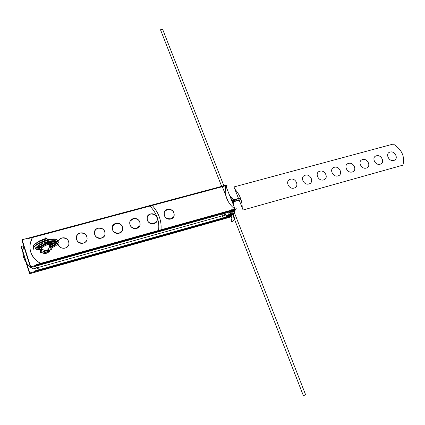 <?xml version="1.0" encoding="UTF-8"?>
<svg xmlns="http://www.w3.org/2000/svg" width="425" height="425" viewBox="0 0 425 425"><rect width="100%" height="100%" fill="white"/><g stroke="black" fill="none" stroke-linecap="round" stroke-linejoin="round"><path stroke-width="0.64" d="M225.462 185.343L22.111 239.748L30.685 266.815L235.312 209.626L225.574 185.311M40.492 263.431C30.207 256.78 27.471 248.163 32.289 237.58C27.471 248.163 30.207 256.78 40.492 263.431C30.207 256.78 27.471 248.163 32.289 237.58L30 244.141C29.267 252.508 32.757 258.931 40.471 263.415C30.207 256.78 27.471 248.163 32.289 237.58L222.344 186.692L228.108 201.439M231.513 210.163L40.704 263.447M57.864 243.567C58.804 247.164 61.221 248.683 65.11 248.126C61.221 248.683 58.804 247.164 57.864 243.567C58.804 247.164 61.221 248.683 65.11 248.126C61.221 248.683 58.804 247.164 57.864 243.567C58.804 247.164 61.221 248.683 65.11 248.126C72.059 246.458 68.558 235.955 61.784 238.064L59.388 239.403L58.013 241.676C58.629 239.679 60.005 238.42 62.146 237.894M87.029 239.668C87.364 234.982 85.037 232.799 80.043 233.113C73.185 234.696 76.686 245.188 83.406 243.079C90.249 241.442 86.711 231.035 80.043 233.113L77.748 234.377L76.394 236.528M104.901 234.977C105.395 230.222 103.105 227.975 98.032 228.23C91.269 229.792 94.812 240.189 101.426 238.112C108.173 236.497 104.598 226.185 98.032 228.23L95.875 229.394L94.536 231.365M122.501 230.334C123.149 225.526 120.897 223.226 115.749 223.428C109.087 224.958 112.662 235.264 119.175 233.213C125.827 231.625 122.219 221.409 115.749 223.428L112.412 226.297M139.841 225.739C140.633 220.894 138.417 218.546 133.211 218.689C126.639 220.203 130.252 230.414 136.669 228.395C143.22 226.828 139.581 216.702 133.211 218.689L130.023 221.324M156.937 221.191C157.845 216.32 155.672 213.929 150.413 214.025C143.937 215.512 147.581 225.633 153.903 223.64C160.358 222.1 156.687 212.064 150.413 214.025L147.374 216.447C146.577 221.499 148.872 223.832 154.254 223.46M173.777 216.697C174.808 211.809 172.667 209.387 167.365 209.424C160.985 210.89 164.656 220.92 170.882 218.955C177.252 217.441 173.549 207.49 167.365 209.424L164.417 211.756C163.455 216.628 165.612 219.029 170.882 218.955L173.756 216.739M39.312 247.068L39.408 246.681M39.238 247.525L38.638 246.388L39.398 247.148M40.078 250.957C41.693 253.056 43.844 253.821 46.532 253.247C43.844 253.821 41.693 253.056 40.078 250.957C41.693 253.056 43.844 253.821 46.532 253.247C43.844 253.821 41.693 253.056 40.078 250.957C41.693 253.056 43.844 253.821 46.532 253.247L48.88 251.961L50.299 249.799L48.88 251.961L46.532 253.247L48.88 251.961L50.299 249.799L48.88 251.961L46.532 253.247L48.88 251.961L50.299 249.799M40.147 250.952C41.884 253.103 44.131 253.805 46.888 253.061M22.355 240.523L22.01 240.619L30.563 267.617L234.68 210.508M231.046 210.816L41.097 264.1M46.208 253.247C48.211 252.758 49.571 251.605 50.283 249.799M57.885 243.514C58.932 247.244 61.46 248.721 65.466 247.94M68.877 244.449C68.319 246.293 67.06 247.52 65.11 248.126C72.059 246.458 68.558 235.955 61.784 238.064L59.388 239.403L58.013 241.676L59.388 239.403L61.784 238.064L59.388 239.403L58.013 241.676L59.388 239.403L61.784 238.064C66.683 237.697 69.052 239.806 68.887 244.407M64.791 248.126C66.916 247.589 68.287 246.335 68.898 244.364C69.031 239.567 66.555 237.469 61.471 238.074M80.405 232.942C78.349 233.447 77.01 234.648 76.388 236.555C76.208 241.373 78.668 243.488 83.757 242.893M76.362 236.64C76.118 241.278 78.466 243.424 83.406 243.079L85.669 241.825L87.019 239.711M83.098 243.079C85.074 242.59 86.392 241.437 87.045 239.626C87.353 234.738 84.92 232.571 79.741 233.123M98.387 228.066L95.981 229.234L94.525 231.386C94.18 236.284 96.597 238.462 101.777 237.926M94.499 231.471C94.09 236.188 96.401 238.398 101.426 238.112L103.557 236.959L104.885 235.02M101.123 238.106L103.461 236.98L104.917 234.935C105.389 229.978 102.999 227.747 97.739 228.241M116.11 223.258L113.836 224.336L112.402 226.318C111.897 231.274 114.272 233.511 119.531 233.033M112.37 226.403C111.802 231.179 114.075 233.447 119.175 233.213L122.485 230.377M118.888 233.208L121.093 232.172L122.517 230.292C123.149 225.282 120.801 222.992 115.467 223.433M133.567 218.524L131.415 219.518L130.013 221.34C129.359 226.344 131.697 228.634 137.02 228.209M129.976 221.43C129.264 226.249 131.495 228.57 136.669 228.395L139.825 225.781M136.388 228.384L139.862 225.696C140.638 220.644 138.327 218.312 132.935 218.694M150.769 213.86L147.363 216.458M147.321 216.548C146.482 221.398 148.676 223.762 153.903 223.64L156.91 221.239M153.627 223.63L156.958 221.149C157.861 216.075 155.593 213.701 150.147 214.03M167.726 209.265L164.464 211.666C163.556 216.723 165.814 219.093 171.238 218.774M170.622 218.944L173.804 216.649C174.829 211.56 172.598 209.153 167.11 209.429M28.172 238.6L225.909 185.661M222.344 186.692L32.289 237.58L222.344 186.692L32.289 237.58L222.344 186.692L225.718 195.325M226.265 186.548L227.088 185.284L222.227 186.586M230.424 216.495L226.052 218.317L230.424 216.495M234.903 210.619L236.279 208.707L231.402 210.067M231.041 215.964L230.541 216.654L229.728 216.888M230.823 210.88L225.765 218.004M228.305 217.005L227.981 217.143L228.305 217.005M227.455 217.345L226.089 217.791L227.455 217.345M227.864 216.527L226.69 216.947L227.864 216.527L226.69 216.947L227.864 216.527L231.779 211.358M234.372 210.593L230.387 215.842M35.381 270.757L230.207 215.889M226.477 217.005L39.541 269.663M39.934 270.284L225.872 217.855M229.813 217.255L29.617 273.753L21.25 247.265L21.579 247.175M230.419 216.41L29.734 272.983L21.346 246.436L23.657 245.809M34.781 266.438L39.339 269.647L34.781 266.438M226.626 216.787L225.85 214.779L226.626 216.787M225.425 214.306L224.602 213.323M39.833 270.815L39.966 270.098M40.008 269.891L34.855 266.417M225 213.212L226.653 217.467L228.262 216.893L226.653 217.467L225 213.212M232.39 210.768C232.188 212.505 230.812 214.54 228.262 216.888M228.252 216.899L227.593 217.483M227.168 216.028L225.85 214.779L227.168 216.028M232.252 211.315L230.844 211.581L232.252 211.315M228.523 217.621L228.815 217.908C233.059 214.455 235.147 211.549 235.083 209.196C229.373 204.818 226.079 199.176 225.202 192.259L225.553 185.693M234.839 210.37L231.471 210.699L234.839 210.37M224.782 185.9L221.94 186.288L224.782 185.9M231.683 210.598L231.423 209.939M233.729 210.067L234.743 210.301M231.242 209.472L230.982 208.808M235.094 209.095L36.454 264.557M36.338 265.237L36.29 265.524M40.481 264.079L40.428 264.366M32.613 236.98L30.01 244.056C29.288 252.742 33.012 259.282 41.177 263.681M41.14 263.898L40.997 264.648M50.368 245.066L50.644 247.748M49.619 249.985C47.924 251.86 45.804 252.439 43.265 251.733M41.581 250.83L40.412 249.581M39.95 249.709L40.46 253.002M39.589 247.446L39.791 245.273M49.597 243.748L50.57 245.687M49.725 243.711L50.129 244.556M50.692 246.181C51.425 248.912 51.547 250.208 51.058 250.07M49.959 245.639L50.575 245.703L50.713 247.95M49.592 245.496L48.854 243.992M47.191 242.675L45.48 242.239M41.825 243.637L40.72 246.388M39.759 245.167L39.413 247.493M50.442 245.549L49.454 243.796L50.442 245.549L49.868 245.358L50.442 245.549L50.639 247.727L50.442 245.549L50.639 247.727L50.442 245.549L49.868 245.358L50.538 245.581L49.868 245.358L50.442 245.549L49.454 243.796L50.442 245.549L49.868 245.358M41.698 249.231C46.623 251.807 49.263 250.49 49.613 245.273C49.263 250.49 46.623 251.807 41.698 249.231C46.623 251.807 49.263 250.49 49.613 245.273C49.263 250.49 46.623 251.807 41.698 249.231C46.623 251.807 49.263 250.49 49.613 245.273L48.917 243.971M47.244 242.654L45.581 242.208M41.655 243.716L40.598 246.511M39.541 247.456L39.807 245.315L39.541 247.456M41.868 249.183C46.851 251.584 49.369 250.187 49.428 244.991M49.778 245.087L50.331 245.236M40.141 249.656L41.746 251.34M42.723 251.882C45.677 252.902 48.083 252.238 49.938 249.895M49.741 249.948C47.977 252.057 45.719 252.678 42.978 251.807C45.719 252.678 47.977 252.057 49.741 249.948C47.977 252.057 45.719 252.678 42.978 251.807C45.719 252.678 47.977 252.057 49.741 249.948M41.666 251.09L40.29 249.618L41.666 251.09M49.369 243.822L51.228 249.539L41.985 252.083L41.119 249.39M40.301 246.861L39.61 244.72M48.811 242.107L48.567 241.368M45.326 238.563L45.454 237.883L46.229 240.077M46.065 240.162L45.82 239.078C37.559 241.809 33.315 244.572 33.092 247.371C33.309 244.577 37.549 241.814 45.82 239.078L45.502 238.51L38.882 241.113M50.384 245.103L54.528 242.749M35.472 248.614L39.626 249.512M50.857 246.755C53.555 245.565 55.277 244.439 56.031 243.366M47.303 239.817L47.186 238.823M47.047 238.468C38.967 240.842 34.292 243.536 33.023 246.553M57.152 239.913C55.181 236.592 33.41 243.732 33.543 248.205M56.143 243.514C55.457 244.625 53.667 245.809 50.782 247.068C53.667 245.809 55.457 244.625 56.143 243.514M40.125 249.735L39.796 249.751L40.125 249.735M39.971 247.339L38.999 247.605L39.711 249.773C37.209 249.831 35.769 249.401 35.392 248.476C35.764 249.401 37.198 249.831 39.706 249.757L42.064 249.13L41.687 247.982M54.894 242.733L50.474 245.347L54.894 242.733M57.481 241.543L57.492 240.486L56.594 239.466C56.881 239.121 52.934 238.08 44.503 240.656C36.21 243.716 33.357 247.244 33.835 247.254L33.617 249.018C31.524 244.55 56.87 236.178 57.492 240.492C56.854 236.183 31.546 244.545 33.612 249.013M57.742 241.782C56.254 239.291 39.53 244.858 39.615 248.354M50.777 247.393C54.102 245.942 55.988 244.625 56.429 243.429L58.023 243.143M39.621 248.312L39.647 248.609C39.7 244.869 57.657 239.243 58.034 242.266L58.034 242.277C57.71 239.232 39.7 244.864 39.647 248.609C40.359 249.433 40.954 249.374 41.438 248.434C39.541 248.997 47.435 243.196 53.98 242.797M56.302 242.893L56.286 243.174M58.087 242.67C58.22 239.387 39.52 245.193 39.785 248.96M57.965 241.522L58.406 242.893L58.066 242.988L58.406 242.893L57.965 241.522M55.845 242.776L56.084 243.53L55.84 242.776M47.233 239.004L46.755 238.165M35.551 247.855L39.265 248.413M50.554 245.634L55.292 242.733M80.043 233.113C73.185 234.696 76.686 245.188 83.406 243.079C90.249 241.442 86.711 231.035 80.043 233.113C73.185 234.696 76.686 245.188 83.406 243.079C90.249 241.442 86.711 231.035 80.043 233.113C73.185 234.696 76.686 245.188 83.406 243.079C90.249 241.442 86.711 231.035 80.043 233.113M98.032 228.23C91.269 229.792 94.812 240.189 101.426 238.112C108.173 236.497 104.598 226.185 98.032 228.23C91.269 229.792 94.812 240.189 101.426 238.112C108.173 236.497 104.598 226.185 98.032 228.23C91.269 229.792 94.812 240.189 101.426 238.112C108.173 236.497 104.598 226.185 98.032 228.23M115.749 223.428C109.087 224.958 112.662 235.264 119.175 233.213C125.827 231.625 122.219 221.409 115.749 223.428C109.087 224.958 112.662 235.264 119.175 233.213C125.827 231.625 122.219 221.409 115.749 223.428C109.087 224.958 112.662 235.264 119.175 233.213C125.827 231.625 122.219 221.409 115.749 223.428M133.211 218.689C126.639 220.203 130.252 230.414 136.669 228.395C143.22 226.828 139.581 216.702 133.211 218.689C126.639 220.203 130.252 230.414 136.669 228.395C143.22 226.828 139.581 216.702 133.211 218.689C126.639 220.203 130.252 230.414 136.669 228.395C143.22 226.828 139.581 216.702 133.211 218.689M150.413 214.025C143.937 215.512 147.581 225.633 153.903 223.64C160.358 222.1 156.687 212.064 150.413 214.025C143.937 215.512 147.581 225.633 153.903 223.64C160.358 222.1 156.687 212.064 150.413 214.025C143.937 215.512 147.581 225.633 153.903 223.64C160.358 222.1 156.687 212.064 150.413 214.025M167.365 209.424C160.985 210.89 164.656 220.92 170.882 218.955C177.252 217.441 173.549 207.49 167.365 209.424C160.985 210.89 164.656 220.92 170.882 218.955C177.252 217.441 173.549 207.49 167.365 209.424C160.985 210.89 164.656 220.92 170.882 218.955C177.252 217.441 173.549 207.49 167.365 209.424M222.578 213.892L223.231 215.576L33.421 268.839L31.105 267.468L33.421 268.839L31.105 267.468L33.421 268.839L223.231 215.576L33.421 268.839L223.231 215.576L222.578 213.892M30.34 266.916C23.593 261.242 21.409 254.357 23.8 246.272C21.409 254.357 23.593 261.242 30.34 266.916C23.593 261.242 21.409 254.357 23.8 246.272C21.409 254.357 23.593 261.242 30.34 266.916M65.11 248.126C72.059 246.458 68.558 235.955 61.784 238.064C68.558 235.955 72.059 246.458 65.11 248.126M221.659 186.363L160.517 29.766L162.658 29.352L223.853 185.773L162.658 29.352L223.853 185.773L162.658 29.352L160.517 29.766L162.658 29.352L160.517 29.766L221.659 186.363M232.502 211.113L234.69 219.151L231.843 221.914L230.977 219.688L231.965 219.082L229.973 211.82L231.965 219.082L229.973 211.82L231.965 219.082L230.977 219.688L231.965 219.082L230.977 219.688L231.843 221.914L230.977 219.688L231.843 221.914L234.69 219.151L231.843 221.914L234.69 219.151L232.502 211.113M221.643 214.152L223.056 217.807L221.643 214.152M233.973 186.942L393.284 144.043C401.88 149.542 405.083 156.581 402.895 165.155L243.073 210.008L233.973 186.942L393.284 144.043C401.88 149.542 405.083 156.581 402.895 165.155L243.073 210.008L233.973 186.942L393.284 144.043C401.88 149.542 405.083 156.581 402.895 165.155L243.073 210.008L242.218 207.836C242.234 200.86 239.769 194.607 234.818 189.077L233.973 186.942L393.284 144.043C401.88 149.542 405.083 156.581 402.895 165.155L243.073 210.008L242.218 207.836C242.234 200.86 239.769 194.607 234.818 189.077L233.973 186.942M380.157 164.215C385.385 162.982 381.432 154.201 376.396 155.805C371.158 156.995 375.094 165.846 380.157 164.215C385.385 162.982 381.432 154.201 376.396 155.805C371.158 156.995 375.094 165.846 380.157 164.215C385.385 162.982 381.432 154.201 376.396 155.805C371.158 156.995 375.094 165.846 380.157 164.215C385.385 162.982 381.432 154.201 376.396 155.805C371.158 156.995 375.094 165.846 380.157 164.215M366.292 168.061C371.583 166.812 367.646 157.957 362.541 159.582C357.234 160.793 361.154 169.708 366.292 168.061C371.583 166.812 367.646 157.957 362.541 159.582C357.234 160.793 361.154 169.708 366.292 168.061C371.583 166.812 367.646 157.957 362.541 159.582C357.234 160.793 361.154 169.708 366.292 168.061C371.583 166.812 367.646 157.957 362.541 159.582C357.234 160.793 361.154 169.708 366.292 168.061M352.235 171.955C357.6 170.691 353.68 161.766 348.505 163.413C343.129 164.634 347.034 173.623 352.235 171.955C357.6 170.691 353.68 161.766 348.505 163.413C343.129 164.634 347.034 173.623 352.235 171.955C357.6 170.691 353.68 161.766 348.505 163.413C343.129 164.634 347.034 173.623 352.235 171.955C357.6 170.691 353.68 161.766 348.505 163.413C343.129 164.634 347.034 173.623 352.235 171.955M337.997 175.902C343.427 174.617 339.527 165.623 334.278 167.291C328.833 168.534 332.722 177.592 337.997 175.902C343.427 174.617 339.527 165.623 334.278 167.291C328.833 168.534 332.722 177.592 337.997 175.902C343.427 174.617 339.527 165.623 334.278 167.291C328.833 168.534 332.722 177.592 337.997 175.902C343.427 174.617 339.527 165.623 334.278 167.291C328.833 168.534 332.722 177.592 337.997 175.902M323.563 179.903C329.067 178.601 325.183 169.532 319.866 171.222C314.346 172.481 318.213 181.613 323.563 179.903C329.067 178.601 325.183 169.532 319.866 171.222C314.346 172.481 318.213 181.613 323.563 179.903C329.067 178.601 325.183 169.532 319.866 171.222C314.346 172.481 318.213 181.613 323.563 179.903C329.067 178.601 325.183 169.532 319.866 171.222C314.346 172.481 318.213 181.613 323.563 179.903M308.938 183.956C314.511 182.633 310.648 173.496 305.256 175.206C299.668 176.481 303.514 185.688 308.938 183.956C314.511 182.633 310.648 173.496 305.256 175.206C299.668 176.481 303.514 185.688 308.938 183.956C314.511 182.633 310.648 173.496 305.256 175.206C299.668 176.481 303.514 185.688 308.938 183.956C314.511 182.633 310.648 173.496 305.256 175.206C299.668 176.481 303.514 185.688 308.938 183.956M294.111 188.062C299.763 186.724 295.917 177.512 290.45 179.244C284.782 180.54 288.612 189.821 294.111 188.062C299.763 186.724 295.917 177.512 290.45 179.244C284.782 180.54 288.612 189.821 294.111 188.062C299.763 186.724 295.917 177.512 290.45 179.244C284.782 180.54 288.612 189.821 294.111 188.062C299.763 186.724 295.917 177.512 290.45 179.244C284.782 180.54 288.612 189.821 294.111 188.062M393.848 160.422C399.011 159.205 395.043 150.492 390.07 152.076C384.896 153.25 388.848 162.031 393.848 160.422C399.011 159.205 395.043 150.492 390.07 152.076C384.896 153.25 388.848 162.031 393.848 160.422C399.011 159.205 395.043 150.492 390.07 152.076C384.896 153.25 388.848 162.031 393.848 160.422C399.011 159.205 395.043 150.492 390.07 152.076C384.896 153.25 388.848 162.031 393.848 160.422M234.191 212.197L305.633 394.804L303.365 395.648L231.859 212.495L303.365 395.648L231.859 212.495L303.365 395.648L305.633 394.804L303.365 395.648L305.633 394.804L234.191 212.197M223.853 213.536L225.271 217.186L223.853 213.536M160.974 230.217C161.867 221.042 158.796 212.617 151.768 204.951M233.506 199.84L234.265 199.633L234.956 201.392L234.196 201.599L233.506 199.84L234.361 199.798L234.956 201.392L234.196 201.599L233.506 199.84M228.22 213.015L227.97 212.383L228.22 213.015M158.482 230.663C159.832 221.393 156.761 212.962 149.287 205.36M233.5 199.851L234.276 199.633L235.041 201.577L234.26 201.79L233.5 199.851L234.276 199.633L234.882 200.812L235.041 201.577L234.26 201.79L233.5 199.851M225.983 213.642L225.739 213.01L225.983 213.642M40.784 251.706L40.099 249.666M230.132 196.408C233.692 198.31 234.712 200.913 233.192 204.223C234.712 200.913 233.692 198.31 230.132 196.408C233.692 198.31 234.712 200.913 233.192 204.223C234.712 200.913 233.692 198.31 230.132 196.408M231.784 200.632L234.531 199.877L234.993 201.057L232.252 201.817L234.993 201.057L234.531 199.877L234.993 201.057L234.531 199.877L231.784 200.632M240.747 199.548L235.02 201.126L234.499 199.808L240.226 198.236L240.747 199.548L235.02 201.126L234.499 199.808L240.226 198.236L240.747 199.548M235.02 201.126L232.278 201.88L235.02 201.126L234.499 199.808L235.02 201.126M231.758 200.563L234.499 199.808L231.758 200.563M232.958 203.628C234.037 200.882 233.171 198.672 230.361 196.998C233.171 198.672 234.037 200.882 232.958 203.628M234.924 200.882C233.883 201.322 233.941 201.466 235.089 201.307L232.363 202.098L235.089 201.307C236.125 200.866 236.072 200.722 234.924 200.882C233.883 201.322 233.941 201.466 235.089 201.307C236.125 200.866 236.072 200.722 234.924 200.882L234.414 199.591L234.924 200.882M231.673 200.345L240.141 198.018L240.651 199.298C239.615 199.745 239.673 199.888 240.816 199.729L235.105 201.344L240.816 199.729C239.673 199.888 239.615 199.745 240.651 199.298L240.141 198.018L231.673 200.345M235.03 201.153L231.827 200.738L235.03 201.153L232.284 201.907L235.03 201.153L234.494 199.782L235.03 201.153M231.747 200.536L234.494 199.782L231.747 200.536M232.209 201.705L234.494 199.782L232.209 201.705M235.052 201.211L232.31 201.971L235.052 201.211L234.467 199.723L235.052 201.211M231.726 200.478L234.467 199.723L231.726 200.478M230.823 198.178L232.347 200.122L232.496 202.449L232.347 200.122L230.823 198.178M56.429 243.429L57.396 243.769L58.05 243.042L57.396 243.769L56.429 243.429L57.396 243.769L58.05 243.042M58.034 242.277C57.71 239.232 39.7 244.864 39.647 248.609C39.7 244.864 57.71 239.232 58.034 242.277C57.71 239.232 39.7 244.864 39.647 248.609M45.82 239.078C37.437 241.862 33.203 244.651 33.123 247.451C33.203 244.651 37.437 241.862 45.82 239.078C37.437 241.862 33.203 244.651 33.123 247.451M57.508 240.539C57.083 236.087 31.232 244.641 33.639 249.087C31.232 244.641 57.083 236.087 57.508 240.539C57.083 236.087 31.232 244.641 33.639 249.087M39.525 249.22C33.628 249.045 36.003 248.375 35.392 248.466L35.541 247.871L38.468 245.374C48.222 239.764 57.476 240.593 55.654 240.975L52.323 240.72C48.716 241.028 44.359 242.425 39.265 244.906M58.034 243.121C57.449 243.249 59.511 244.354 50.825 248.29M55.967 242.797L56.35 242.914C57.364 240.975 40.024 246.649 41.544 248.184M54.979 242.733L55.728 242.76M58.092 242.622C60.27 239.28 42.149 241.442 39.61 248.482M56.966 241.257L57.322 241.432M33.219 247.669L33.038 247.153M57.55 240.731L56.504 239.413C55.866 239.217 56.281 238.622 49.491 239.317C32.316 243.812 33.065 249.05 33.734 249.3M35.881 247.408L39.073 247.584L35.881 247.408M50.224 244.784L54.023 242.792L50.224 244.784M55.792 243.429C56.1 243.599 54.421 244.593 50.756 246.404"/></g></svg>

